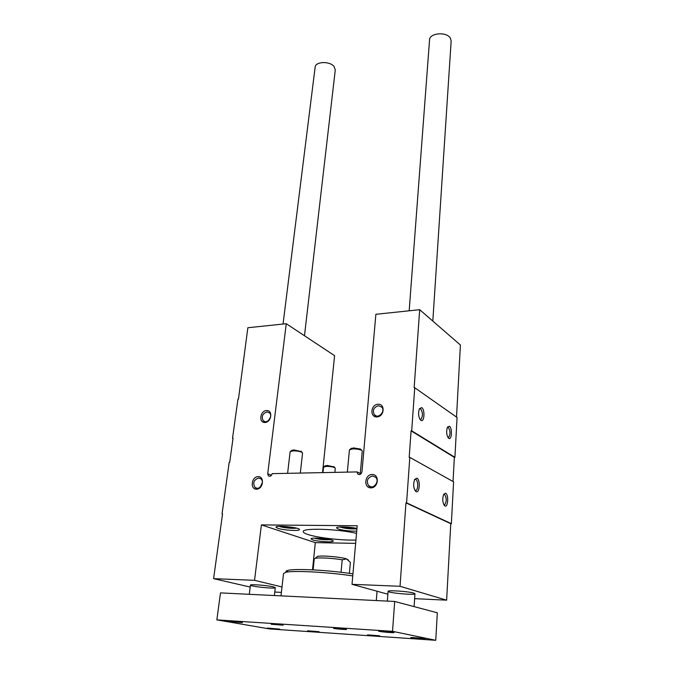<?xml version="1.0" encoding="UTF-8"?>
<svg xmlns="http://www.w3.org/2000/svg" width="674" height="674" viewBox="0 0 674 674"><rect width="100%" height="100%" fill="white"/><g stroke="black" fill="none" stroke-linecap="round" stroke-linejoin="round"><path stroke-width="1.01" d="M456.517 417.096L460.409 345.012L419.683 309.695L375.881 314.295L361.963 471.817C361.154 474.429 359.748 475.153 357.726 473.991L357.06 471.918L272.153 473.645C271.428 476.004 270.173 476.745 268.404 475.869L267.721 473.738L286.265 323.705L247.855 327.741L238.461 399.042L237.964 399.067L232.53 438.26L233.002 438.462M232.53 438.26L233.036 438.235L229.699 462.33L229.194 462.347L222.032 513.967L222.521 514.127M421.73 407.618L419.38 408.722C417.956 413.718 418.503 417.627 421.023 420.45C424.426 422.505 425.126 409.565 421.73 407.618M449.415 426.238L447.435 427.139C446.07 431.891 446.542 435.657 448.85 438.42C451.883 440.274 452.439 427.956 449.415 426.238M454.916 457.334L457.065 417.476L414.737 387.735L411.688 430.829L454.916 457.334L454.343 457.351L453.038 481.522M266.988 411.924L269.507 412.85C273.391 416.338 266.896 424.645 263.281 420.803C261.192 416.633 262.43 413.668 266.988 411.924M268.488 420.542L270.4 417.4M378.468 405.714L381.804 407.13C385.823 411.502 378.013 419.43 374.314 414.729C372.309 410.306 373.699 407.298 378.468 405.714M258.605 478.009L260.922 478.852C265.177 482.247 259.035 491.262 255.042 487.479C252.582 483.014 253.769 479.854 258.605 478.009M260.307 486.999L262.203 482.82M372.545 475.962L375.688 477.276C380.178 481.624 372.739 490.343 368.552 485.642C366.125 480.865 367.456 477.63 372.545 475.962M286.265 323.705L334.599 355.661L322.534 472.617M243.238 361.037L243.693 361.289M273.349 586.869C267.468 585.369 249.936 584.038 250.442 585.125C249.751 586.447 275.683 589.093 275.295 587.661L273.349 586.869M250.197 587.054L213.591 578.646L254.536 580.322L282.01 586.953M274.79 592.058L281.395 592.37M312.509 569.85L315.314 542.621L355.636 543.37M254.536 580.322L261.394 524.903L315.314 542.621M356.714 531.154C349.494 531.213 343.268 530.48 338.053 528.947L336.545 527.894C336.191 526.352 349.857 526.714 356.95 528.467M312.567 539.832L311.051 538.897C310.663 536.9 333.984 539.183 333.2 541.062C333.537 542.595 317.564 541.626 312.567 539.832M277.772 528.298L275.961 527.169C275.599 524.936 300.284 527.489 299.416 529.596C299.728 531.264 283.299 530.269 277.772 528.298M355.931 540.017C341.937 540.599 317.125 537.726 307.622 534.398C304.648 533.378 303.182 532.443 303.224 531.592C302.137 527.75 337.994 528.863 356.521 533.378M261.394 524.903L357.195 525.762L352.022 584.324L387.87 594.215M413.726 593.086C408.545 591.41 387.424 589.977 388.089 591.325C387.382 592.884 415.411 595.395 414.957 593.727L413.726 593.086M414.636 598.655L446.635 600.172L400.036 586.287L352.022 584.324M445.624 493.208L443.686 494.269C442.169 499.139 442.557 503.023 444.84 505.913C448.058 508.028 448.876 494.598 445.624 493.208M416.97 478.169L414.628 479.467C413.044 484.589 413.491 488.616 415.976 491.573C419.607 493.932 420.627 479.762 416.97 478.169M451.353 523.698L453.602 481.834L409.809 457.385L406.591 502.863L451.353 523.698L450.763 523.698L446.635 600.172M357.06 471.918L361.028 473.822M213.591 578.646L222.546 513.967L222.032 513.967M406.591 502.863L405.959 502.863L400.036 586.287M411.688 430.829L411.073 430.854L409.185 457.402L409.809 457.385M419.683 309.695L414.139 387.769L414.737 387.735M266.525 410.542C273.096 410.095 271.588 422.219 265.008 422.497C258.445 422.868 260.012 410.845 266.525 410.542M378.038 404.24C385.461 403.734 384.416 416.616 376.96 416.928C369.537 417.341 370.658 404.585 378.038 404.24M258.125 476.628C264.831 476.417 263.248 489.181 256.533 489.198C249.835 489.324 251.478 476.678 258.125 476.628M372.099 474.496C379.706 474.252 378.603 487.85 370.97 487.875C363.37 488.01 364.55 474.555 372.099 474.496M414.864 490.31L416.001 490.402C418.377 489.434 418.183 480.368 415.774 479.399L414.611 479.5M443.846 504.767L444.714 504.792C446.795 501.33 446.727 497.85 444.503 494.362L443.677 494.354M419.91 419.287L420.947 419.329C423.028 415.984 422.901 412.48 420.576 408.823L419.321 408.84M447.865 437.35L448.648 437.35C450.535 434.166 450.426 430.846 448.311 427.367L447.393 427.299M405.959 502.863L450.763 523.698M411.073 430.854L454.343 457.351M350.37 562.402L349.385 573.372L350.362 562.436M316.628 557.137L317.446 556.438C321.119 555.25 340.732 556.901 346.512 558.906L348.433 560.077M314.252 559.032L315.196 558.35C318.473 557.381 332.846 558.148 342.198 559.808L346.512 558.906L350.37 562.377M392.529 631.327L216.843 619.878L269.575 628.935L435.758 640.3L392.529 631.327L394.694 601.461L220.491 592.893L216.843 619.878M394.694 601.461L437.325 612.792L435.758 640.3M229.43 621.529L228.149 621.192C227.846 620.703 242.842 622.212 242.413 622.633L229.43 621.529M267.325 628.067L279.693 629.112L267.325 628.067M411.401 637.865L410.727 637.646C410.382 637.132 425.732 638.539 425.336 638.986L411.401 637.865M379.344 631.378L378.518 631.108C378.156 630.527 394.459 632.044 394.02 632.549C394.349 633.012 382.52 632.069 379.344 631.378M271.159 624.276L283.164 625.186L271.159 624.276M307.563 630.805L319.021 631.69L307.563 630.805M367.557 634.883L379.58 635.784L367.557 634.883M333.571 628.37L346.192 629.305C348.458 629.92 337.025 629.078 333.571 628.37M304.479 335.745L335.281 69.902L334.026 66.456C329.746 60.913 315.331 61.486 315.137 67.164L283.055 324.042M432.818 321.077L451.159 40.971L450.325 38.064C446.533 31.459 429.481 32.975 429.557 39.859L409.177 310.798M280.999 595.867L283.535 573.507L285.81 572.302C293.35 570.314 327.926 572.116 352.763 575.925M286.29 572.209C285.447 571.442 286.062 570.819 288.127 570.347C295.473 568.367 329.3 570.153 352.94 573.894M341.044 572.285L342.198 559.808M355.013 528.071L351.836 528.399C349.84 527.085 347.733 526.883 345.509 527.793L342.611 526.899M351.912 527.574L351.836 528.399L345.509 527.793L345.585 526.984M356.925 528.82C350.522 529.174 344.818 528.559 339.814 526.975M347.337 472.12L349.427 449.853L352.822 448.892C356.639 448.884 359.596 449.373 361.694 450.358L362.275 451.049L360.287 473.468M350.859 448.682L353.564 447.915L360.615 449.086L361.079 449.634M293.754 527.531L284.984 527.178L281.959 526.31M296.358 528.104C293.35 528.854 282.069 527.691 279.28 526.343M287.613 473.333L290.132 451.69L293.106 450.864C296.948 450.864 299.93 451.378 302.053 452.397L302.559 453.021L300.326 473.072M291.547 450.569L293.915 449.912L301.43 451.631M285.068 526.453L284.984 527.178M291.176 527.102L291.101 527.767M327.631 539.183L316.89 538.13M330.083 539.68C324.767 540.026 319.535 539.512 314.387 538.147M322.956 472.609L323.528 467.124L326.502 466.366C330.159 466.391 332.948 466.855 334.86 467.756L335.29 468.287L334.885 472.373M324.851 466.046L327.219 465.439L334.203 466.964M319.434 538.24L319.383 538.77M325.213 538.812L325.163 539.335M267.721 473.738L271.479 475.28M263.281 420.803L265.076 421.68M374.314 414.729L376.454 416.01M255.042 487.479L257.182 488.305M368.552 485.642L371.281 486.914M357.726 473.991L359.031 474.614M268.404 475.869L269.49 476.307M415.032 490.411L416.001 490.402M414.965 490.377L415.976 491.573M443.863 504.792L444.84 505.913M443.905 504.792L444.714 504.792M420.071 419.371L420.947 419.329M419.986 419.329L421.023 420.45M447.873 437.375L448.85 438.42M447.907 437.375L448.648 437.35M250.442 585.125L249.296 594.308M275.295 587.661L274.385 595.546M388.089 591.325L387.348 601.098M414.957 593.727L414.114 606.625M376.303 600.559L377.044 591.224M288.127 570.347L285.81 572.302M313.115 569.875L314.236 558.923M317.446 556.438L315.196 558.35M351.415 448.227L350.126 449.28M360.615 449.086L361.694 450.358M292.053 450.173L290.764 451.184M301.025 451.133L302.053 452.397M325.272 465.7L324.051 466.686M333.857 466.551L334.86 467.756"/></g></svg>

